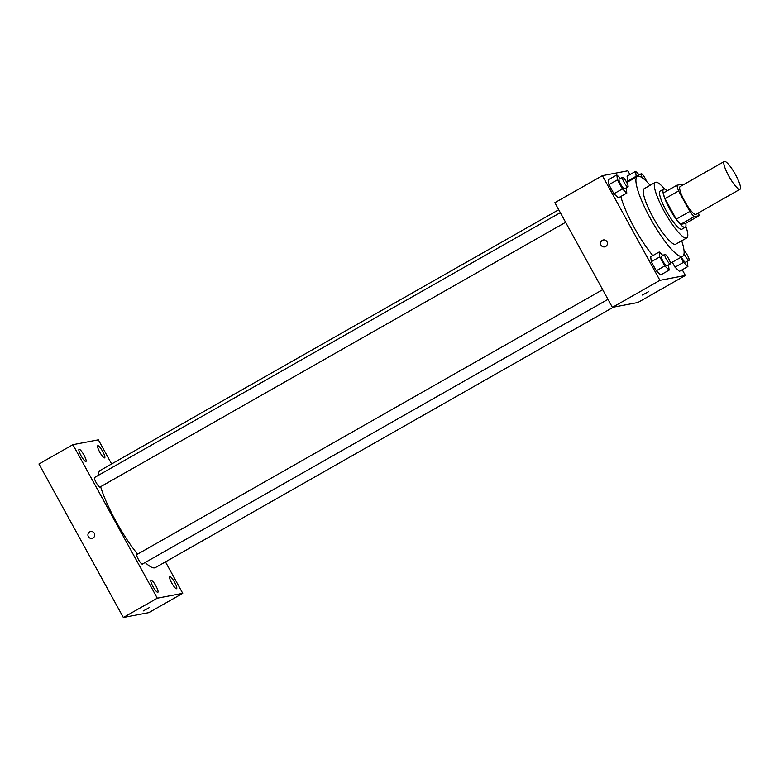 <?xml version="1.0" encoding="UTF-8"?>
<svg xmlns="http://www.w3.org/2000/svg" width="779" height="779" viewBox="0 0 779 779"><rect width="100%" height="100%" fill="white"/><g stroke="black" fill="none" stroke-linecap="round" stroke-linejoin="round"><path stroke-width="1.17" d="M739.836 189.326A15.96 3.282 -119.6 0 1 729.037 176.512A15.96 3.282 -119.6 0 1 724.266 161.496A15.96 3.282 -119.6 0 1 735.006 173.756A15.96 3.282 -119.6 0 1 740.05 189.248A15.96 3.282 -119.6 0 1 739.836 189.326M740.05 189.248L695.91 214.352A15.96 3.282 -119.6 0 1 695.696 214.429A15.96 3.282 -119.6 0 1 684.897 201.605A15.96 3.282 -119.6 0 1 680.135 186.6L724.266 161.496M678.577 190.962L689.834 211.44A21.442 4.401 -119.6 0 0 694.167 216.65L680.583 224.371A21.442 4.401 -119.6 0 1 676.25 219.162L664.993 198.684L678.577 190.962A21.442 4.401 -119.6 0 1 676.902 185.246L681.878 184.292A21.442 4.401 -119.6 0 1 682.686 185.139M694.167 216.65L699.143 215.695A21.442 4.401 -119.6 0 0 698.471 212.891M676.25 219.162L689.834 211.44M680.583 224.371L685.559 223.417L699.143 215.695M664.993 198.684A21.442 4.401 -119.6 0 1 663.319 192.968L676.902 185.246M667.223 190.748A21.948 4.508 60.4 0 0 663.591 189.112A21.948 4.508 60.4 0 0 669.774 209.084A21.948 4.508 60.4 0 0 685.296 227.273A21.948 4.508 60.4 0 0 685.744 223.32M685.296 227.273L681.898 229.201A21.948 4.508 -119.6 0 1 681.596 229.318A21.948 4.508 -119.6 0 1 666.376 211.012A21.948 4.508 -119.6 0 1 660.202 191.04L663.591 189.112M664.662 189.073A31.929 6.553 60.4 0 0 655.266 182.374A31.929 6.553 60.4 0 0 664.263 211.421A31.929 6.553 60.4 0 0 686.825 237.877A31.929 6.553 60.4 0 0 685.871 226.377M655.266 182.374L644.233 188.645A31.929 6.553 60.4 0 0 653.221 217.692A31.929 6.553 60.4 0 0 675.792 244.148L686.825 237.877M650.114 185.295A45.893 9.426 60.4 0 0 637.329 176.502A45.893 9.426 60.4 0 0 650.261 218.266A45.893 9.426 60.4 0 0 682.696 256.291A45.893 9.426 60.4 0 0 681.683 240.808M652.86 255.59A45.893 9.426 -119.6 0 1 634.125 227.429A45.893 9.426 -119.6 0 1 620.834 196.483M620.522 178.42L616.851 174.944L608.36 179.774L608.944 184.672L613.93 193.737L618.331 197.905L626.813 193.075L626.092 187.924M639.247 174.847L635.586 171.37L627.095 176.2L628.049 181.78L627.679 181.098L636.161 176.268L636.54 176.95M629.919 174.593L627.845 170.805L602.391 175.665L659.93 280.333L685.384 275.474L682.238 269.758M662.871 255.463L659.2 251.987L650.708 256.807L651.293 261.705L656.278 270.771L660.68 274.938L669.161 270.109L668.44 264.957M680.758 257.391L683.495 262.367L675.013 267.197L672.277 262.221L675.013 267.197L679.415 271.365L687.896 266.535L687.175 261.384M602.391 175.665L554.852 202.696L612.401 307.364L659.93 280.333M605.673 246.495A3.496 3.408 79.2 0 1 600.648 244.08A3.496 3.408 79.2 0 1 607.201 242.259A3.496 3.408 79.2 0 1 605.673 246.495M612.401 307.364L637.855 302.505L685.384 275.474M648.556 291.667L642.432 295.027M604.65 246.875A3.496 3.408 79.2 0 1 600.648 244.08A3.496 3.408 79.2 0 1 603.345 240.01M613.414 307.169L155.44 567.579A55.874 11.471 -119.6 0 1 154.68 567.852A55.874 11.471 -119.6 0 1 145.186 562.496M137.581 554.142A55.874 11.471 -119.6 0 1 100.627 486.719M98.466 475.278A55.874 11.471 -119.6 0 1 100.209 470.448L558.718 209.726M565.642 222.297L100.004 487.07A5.511 1.13 -119.6 0 1 99.926 487.099A5.511 1.13 -119.6 0 1 96.206 482.668A5.511 1.13 -119.6 0 1 94.561 477.498L560.335 212.648M607.99 299.34L142.353 564.103A5.511 1.13 -119.6 0 1 142.284 564.132A5.511 1.13 -119.6 0 1 138.555 559.712A5.511 1.13 -119.6 0 1 136.909 554.531L602.683 289.681M111.621 463.953L98.358 439.823L72.905 444.682L157.3 598.194L182.744 593.335L165.46 561.883M85.856 461.499A6.992 1.431 60.4 0 0 85.953 461.46A6.992 1.431 60.4 0 0 83.743 454.673A6.992 1.431 60.4 0 0 79.039 449.308A6.992 1.431 60.4 0 0 81.123 455.881A6.992 1.431 60.4 0 0 85.856 461.499M157.786 592.332A6.992 1.431 60.4 0 0 157.874 592.293A6.992 1.431 60.4 0 0 155.673 585.506A6.992 1.431 60.4 0 0 150.97 580.141A6.992 1.431 60.4 0 0 153.054 586.714A6.992 1.431 60.4 0 0 157.786 592.332M176.512 588.749A6.992 1.431 60.4 0 0 176.609 588.72A6.992 1.431 60.4 0 0 174.399 581.932A6.992 1.431 60.4 0 0 169.695 576.557A6.992 1.431 60.4 0 0 171.789 583.14A6.992 1.431 60.4 0 0 176.512 588.749M104.59 457.916A6.992 1.431 60.4 0 0 104.688 457.886A6.992 1.431 60.4 0 0 102.477 451.099A6.992 1.431 60.4 0 0 97.774 445.724A6.992 1.431 60.4 0 0 99.858 452.307A6.992 1.431 60.4 0 0 104.59 457.916M157.3 598.194L123.345 617.504L38.95 463.992L72.905 444.682M123.345 617.504L148.799 612.645L182.744 593.335M149.315 607.601L143.2 610.96M91.99 538.386A3.496 3.408 79.2 0 1 88.358 536.643A3.496 3.408 79.2 0 1 90.676 531.521A3.496 3.408 79.2 0 1 94.678 534.316A3.496 3.408 79.2 0 1 88.358 536.643A3.496 3.408 79.2 0 1 90.676 531.521M683.495 262.367L687.896 266.535M684.059 250.838A5.511 1.13 -119.6 0 1 687.73 255.785A5.511 1.13 -119.6 0 1 689.035 260.332L685.637 262.26A5.511 1.13 -119.6 0 1 685.559 262.289A5.511 1.13 -119.6 0 1 681.391 257.031M675.013 267.197L679.415 271.365M689.035 260.332A5.511 1.13 -119.6 0 1 688.957 260.352A5.511 1.13 -119.6 0 1 684.069 253.555M635.586 171.37L636.161 176.268M637.68 176.346A5.511 1.13 -119.6 0 1 637.845 175.645L641.234 173.717A5.511 1.13 -119.6 0 1 643.824 176.151A5.511 1.13 -119.6 0 1 646.58 181.488M627.095 176.2L627.679 181.098M642.324 177.855A5.511 1.13 -119.6 0 1 641.234 173.717M659.2 251.987L659.784 256.885L664.769 265.941L669.161 270.109M670.3 263.906L666.902 265.834A5.511 1.13 -119.6 0 1 666.834 265.863A5.511 1.13 -119.6 0 1 663.104 261.442A5.511 1.13 -119.6 0 1 661.459 256.262L664.857 254.334A5.511 1.13 -119.6 0 1 668.557 258.56A5.511 1.13 -119.6 0 1 670.3 263.906A5.511 1.13 -119.6 0 1 670.222 263.935A5.511 1.13 -119.6 0 1 666.503 259.504A5.511 1.13 -119.6 0 1 664.857 254.334M650.708 256.807L651.293 261.705L659.784 256.885M651.293 261.705L656.278 270.771L664.769 265.941M656.278 270.771L660.68 274.938M616.851 174.944L617.435 179.842L622.411 188.907L626.813 193.075M627.952 186.872L624.554 188.8A5.511 1.13 -119.6 0 1 624.476 188.83A5.511 1.13 -119.6 0 1 620.756 184.409A5.511 1.13 -119.6 0 1 619.11 179.228L622.509 177.291A5.511 1.13 -119.6 0 1 626.209 181.526A5.511 1.13 -119.6 0 1 627.952 186.872A5.511 1.13 -119.6 0 1 627.874 186.902A5.511 1.13 -119.6 0 1 624.154 182.471A5.511 1.13 -119.6 0 1 622.509 177.291M608.36 179.774L608.944 184.672L617.435 179.842M608.944 184.672L613.93 193.737L622.411 188.907M613.93 193.737L618.331 197.905M670.466 263.253L682.696 256.291M626.744 182.52L637.329 176.502"/></g></svg>
